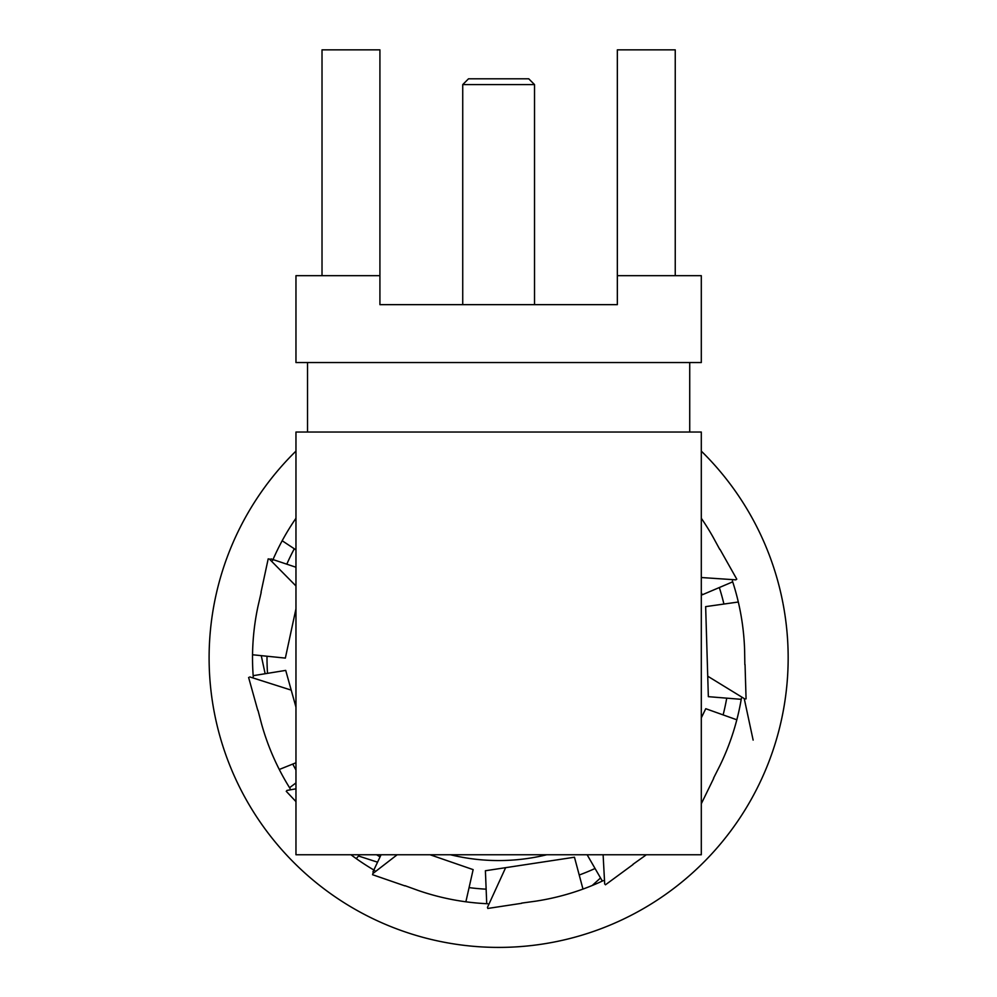 <?xml version="1.0" encoding="UTF-8"?>
<svg xmlns="http://www.w3.org/2000/svg" width="997" height="997" viewBox="0 0 997 997"><rect width="100%" height="100%" fill="white"/><g stroke="black" fill="none" stroke-linecap="round" stroke-linejoin="round"><path stroke-width="1.5" d="M462.733 84.595L468.515 78.8L528.746 78.8L534.529 84.595L462.733 84.595L462.733 304.646M534.529 84.595L534.529 304.646M307.537 362.547L307.537 432.037M689.725 362.547L689.725 432.037M546.73 854.765A202.678 202.678 0 0 1 450.532 854.765M617.342 275.683L701.302 275.683L701.302 362.547L295.959 362.547L295.959 275.683L379.919 275.683L379.919 304.646L617.342 304.646L617.342 49.85L675.243 49.85L675.243 275.683M701.302 854.765L701.302 432.037L295.959 432.037L295.959 854.765L701.302 854.765M322.019 275.683L322.019 49.85L379.919 49.85L379.919 275.683M377.564 862.181L358.496 856.012M380.081 856.872A231.628 231.628 0 0 1 376.617 854.765M295.959 770.008A231.628 231.628 0 0 1 292.769 764.063M265.14 673.735L261.264 655.652M267.52 673.349A231.628 231.628 0 0 1 267.009 656.225M286.8 564.177A231.628 231.628 0 0 1 294.302 548.774M719.323 587.545A231.628 231.628 0 0 1 723.922 604.045M744.236 698.585L753.134 740.11M726.726 698.162A231.628 231.628 0 0 1 723.124 714.911M600.53 877.971L592.193 885.51M595.059 868.487A231.628 231.628 0 0 1 579.22 875.03M486.137 889.174A231.628 231.628 0 0 1 469.076 887.617M701.302 451.105A289.541 289.541 0 0 1 576.291 936.806A289.541 289.541 0 0 1 295.959 451.105M272.617 560.464A246.109 246.109 0 0 1 295.959 518.266M253.25 676.776A246.109 246.109 0 0 1 258.024 606.151L261.189 592.405M701.302 518.266A246.109 246.109 0 0 1 713.029 537.047L719.772 549.422M732.396 580.915A246.109 246.109 0 0 1 744.622 650.518L744.846 664.625M741.382 698.374A246.109 246.109 0 0 1 719.871 765.684L713.503 778.271M646.293 854.765A246.109 246.109 0 0 1 644.423 856.149L632.945 864.337M603.21 880.663A246.109 246.109 0 0 1 535.576 901.188L521.618 903.108M487.695 903.743A246.109 246.109 0 0 1 418.279 890.495L405.019 885.697M374.685 870.493A246.109 246.109 0 0 1 350.969 854.765M290.077 788.54A246.109 246.109 0 0 1 261.538 723.884L257.949 710.213M268.193 558.856L260.99 592.368M736.783 579.182L719.959 549.322M746.068 698.872L745.046 664.613M701.302 803.769L713.69 778.358M605.453 884.8L633.07 864.499M487.757 908.454L521.643 903.307M372.554 874.705L404.944 885.897M286.239 791.282L295.959 801.613M248.614 677.462L257.749 710.275M253.163 675.679L285.715 670.395L295.959 707.16M295.959 762.78L279.447 769.41M291.211 690.123L249.786 676.926M359.568 854.765L356.278 858.629M295.959 788.826L286.899 790.434M295.959 782.919L289.566 787.717M430.106 854.765L473.139 869.621L465.911 901.624M397.167 854.765L372.753 873.646M381.078 854.765L372.915 871.964M486.723 903.693L485.402 870.742L574.459 857.221L582.933 888.913M505.641 867.664L487.446 907.42M603.11 854.765L604.693 884.04M587.133 854.765L602.325 881.074M701.302 717.852L705.764 708.705L736.658 719.734M741.22 699.333L708.344 696.666L705.652 606.625L738.141 602.038M707.733 676.203L745.008 699.059M732.695 581.849L702.349 594.76L701.302 592.903M701.302 577.525L735.923 579.843M295.959 549.87L282.325 540.848M295.959 608.781L285.354 658.095L252.715 654.78M295.959 585.962L269.265 558.931M295.959 567.243L270.96 558.881"/></g></svg>
